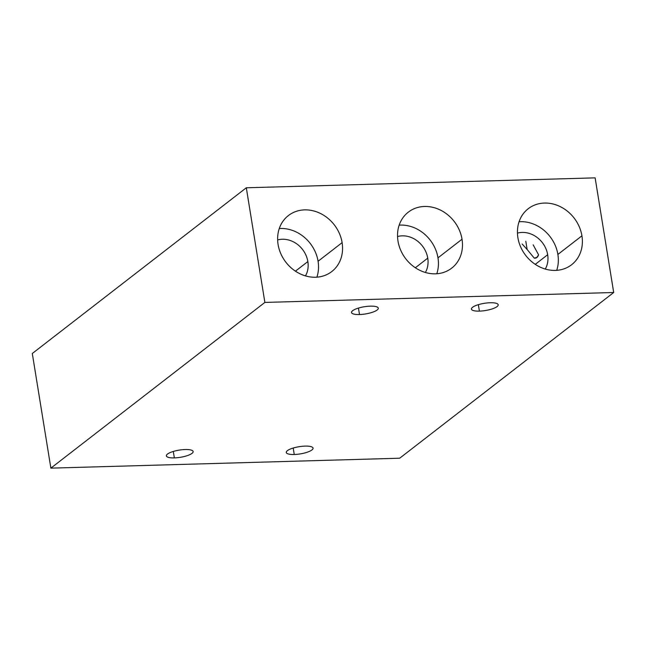 <?xml version="1.0" encoding="UTF-8"?>
<svg xmlns="http://www.w3.org/2000/svg" width="646" height="646" viewBox="0 0 646 646"><rect width="100%" height="100%" fill="white"/><g stroke="black" fill="none" stroke-linecap="round" stroke-linejoin="round"><path stroke-width="0.97" d="M264.876 302.425L613.7 292.509L399.688 458.216L50.873 468.14L264.876 302.425L613.7 292.509L595.127 177.86L246.312 187.784L264.876 302.425L246.312 187.784L32.3 353.491L50.873 468.14L264.876 302.425M185.168 449.527A13.566 3.65 170.8 0 0 167.492 454.065A13.566 3.65 170.8 0 0 174.347 457.901A13.566 3.65 170.8 0 0 192.015 453.363A13.566 3.65 170.8 0 0 185.168 449.527A13.566 3.65 170.8 0 0 166.361 455.882A13.566 3.65 170.8 0 0 174.347 457.901L173.298 451.449L174.347 457.901A13.566 3.65 170.8 0 0 193.146 451.546A13.566 3.65 170.8 0 0 185.168 449.527M305.074 446.111A13.566 3.65 170.8 0 0 287.397 450.65A13.566 3.65 170.8 0 0 294.253 454.493A13.566 3.65 170.8 0 0 311.929 449.955A13.566 3.65 170.8 0 0 305.074 446.111A13.566 3.65 170.8 0 0 286.275 452.475A13.566 3.65 170.8 0 0 294.253 454.493L293.203 448.033L294.253 454.493A13.566 3.65 170.8 0 0 313.052 448.13A13.566 3.65 170.8 0 0 305.074 446.111M370.32 306.156A13.566 3.65 170.8 0 0 352.643 310.694A13.566 3.65 170.8 0 0 359.499 314.537A13.566 3.65 170.8 0 0 377.167 309.999A13.566 3.65 170.8 0 0 370.32 306.156A13.566 3.65 170.8 0 0 351.513 312.511A13.566 3.65 170.8 0 0 359.499 314.537L358.449 308.077L359.499 314.537A13.566 3.65 170.8 0 0 378.298 308.174A13.566 3.65 170.8 0 0 370.32 306.156M490.225 302.748A13.566 3.65 170.8 0 0 472.549 307.286A13.566 3.65 170.8 0 0 479.405 311.122A13.566 3.65 170.8 0 0 497.081 306.584A13.566 3.65 170.8 0 0 490.225 302.748A13.566 3.65 170.8 0 0 471.427 309.103A13.566 3.65 170.8 0 0 479.405 311.122L478.355 304.67L479.405 311.122A13.566 3.65 170.8 0 0 498.203 304.767A13.566 3.65 170.8 0 0 490.225 302.748M517.89 237.647A35.425 30.588 -127.8 0 1 544.457 203.054A35.425 30.588 -127.8 0 1 581.933 235.822A35.425 30.588 -127.8 0 1 555.366 270.408A35.425 30.588 -127.8 0 1 517.89 237.647A35.425 30.588 52.2 0 0 539.216 266.661A35.425 30.588 52.2 0 0 571.597 264.739A35.425 30.588 52.2 0 0 581.933 235.822L557.886 254.443A35.425 30.588 -127.8 0 1 556.707 270.343A35.425 30.588 -127.8 0 0 557.886 254.443L581.933 235.822A35.425 30.588 52.2 0 0 560.607 206.809A35.425 30.588 52.2 0 0 528.226 208.731A35.425 30.588 52.2 0 0 517.89 237.647M278.079 244.463A35.425 30.588 -127.8 0 1 304.637 209.877A35.425 30.588 -127.8 0 1 342.114 242.646A35.425 30.588 -127.8 0 1 315.547 277.231A35.425 30.588 -127.8 0 1 278.079 244.463A35.425 30.588 52.2 0 0 299.397 273.484A35.425 30.588 52.2 0 0 331.786 271.562A35.425 30.588 52.2 0 0 342.114 242.646L318.074 261.267A35.425 30.588 -127.8 0 1 316.887 277.166A35.425 30.588 -127.8 0 0 318.074 261.267L342.114 242.646A35.425 30.588 52.2 0 0 320.787 213.632A35.425 30.588 52.2 0 0 288.407 215.546A35.425 30.588 52.2 0 0 278.079 244.463M397.984 241.055A35.425 30.588 -127.8 0 1 424.551 206.47A35.425 30.588 -127.8 0 1 462.027 239.23A35.425 30.588 -127.8 0 1 435.461 273.823A35.425 30.588 -127.8 0 1 397.984 241.055A35.425 30.588 52.2 0 0 419.311 270.068A35.425 30.588 52.2 0 0 451.691 268.155A35.425 30.588 52.2 0 0 462.027 239.23L437.98 257.851A35.425 30.588 -127.8 0 1 436.801 273.751A35.425 30.588 -127.8 0 0 437.98 257.851L462.027 239.23A35.425 30.588 52.2 0 0 440.701 210.216A35.425 30.588 52.2 0 0 408.32 212.138A35.425 30.588 52.2 0 0 397.984 241.055M399.688 458.216L50.873 468.14L32.3 353.491L246.312 187.784L595.127 177.86L613.7 292.509L399.688 458.216M295.432 271.167L307.851 261.557A24.12 20.825 52.2 0 0 277.635 239.941A24.12 20.825 52.2 0 1 307.851 261.557L295.432 271.167M305.469 275.89A24.12 20.825 52.2 0 0 307.851 261.557A24.12 20.825 52.2 0 1 305.469 275.89M279.258 228.563A35.425 30.588 -127.8 0 1 318.074 261.267A35.425 30.588 -127.8 0 0 279.258 228.563M415.346 267.759L427.757 258.142A24.12 20.825 52.2 0 0 397.54 236.533A24.12 20.825 52.2 0 1 427.757 258.142L415.346 267.759M425.375 272.475A24.12 20.825 52.2 0 0 427.757 258.142A24.12 20.825 52.2 0 1 425.375 272.475M399.163 225.155A35.425 30.588 -127.8 0 1 437.98 257.851A35.425 30.588 -127.8 0 0 399.163 225.155M535.251 264.351L547.671 254.734A24.12 20.825 52.2 0 0 517.446 233.125A24.12 20.825 52.2 0 1 547.671 254.734L535.251 264.351M533.152 244.842L538.578 254.799C537.722 257.326 536.293 258.432 534.274 258.134L527.136 249.493L525.804 241.249L527.136 249.493L534.274 258.134A7.534 2.027 170.8 0 0 537.343 257.076A7.534 2.027 -9.2 0 1 534.274 258.134L536.737 257.641L538.578 254.799L533.152 244.842M545.281 269.067A24.12 20.825 52.2 0 0 547.671 254.734A24.12 20.825 52.2 0 1 545.281 269.067M519.069 221.74A35.425 30.588 -127.8 0 1 557.886 254.443A35.425 30.588 -127.8 0 0 519.069 221.74M522.13 243.994L527.136 249.493"/></g></svg>
